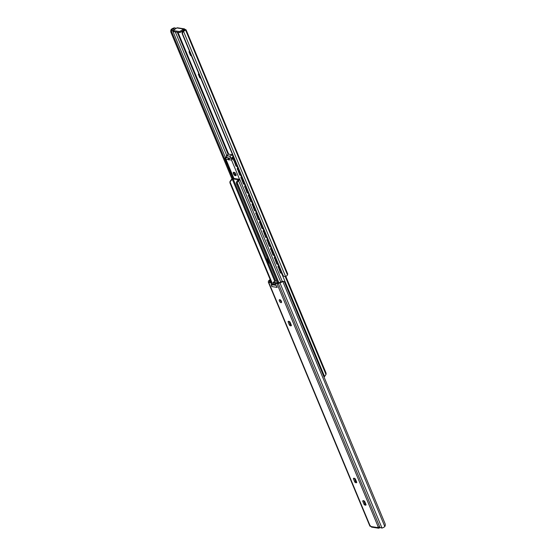 <?xml version="1.0" encoding="UTF-8"?>
<svg xmlns="http://www.w3.org/2000/svg" width="556" height="556" viewBox="0 0 556 556"><rect width="100%" height="100%" fill="white"/><g stroke="black" fill="none" stroke-linecap="round" stroke-linejoin="round"><path stroke-width="0.83" d="M191.431 55.913A2.627 1.216 56.3 0 1 190.423 55.246L189.005 51.833L189.575 51.451M189.005 51.833A2.627 1.216 56.3 0 1 189.249 51.506A2.627 1.216 56.3 0 1 189.554 51.402M190.423 55.246L191 54.863M200.765 78.326A2.627 1.216 56.3 0 1 199.757 77.666L198.332 74.247L198.909 73.865M199.757 77.666L200.327 77.284M198.332 74.247A2.627 1.216 56.3 0 1 198.582 73.92A2.627 1.216 56.3 0 1 198.888 73.823M184.245 30.337A1.216 0.563 56.3 0 1 183.904 29.76L181.054 32.033L180.61 30.969L183.591 28.982A1.216 0.987 -81.3 0 1 184.773 29.176L184.946 29.44A1.216 0.563 -123.7 0 0 185.148 29.732M287.695 274.143A2.266 0.778 -22.6 0 0 287.695 273.92L186.149 29.975L185.482 29.51L183.661 30.719A2.015 0.695 -22.6 0 1 183.501 30.83L182.736 31.483A2.426 2.217 -56.5 0 0 182.319 34.006L282.629 274.991A2.426 2.217 -56.5 0 0 283.4 275.929L283.81 276.207A2.426 2.217 123.5 0 0 285.569 276.464L286.118 276.214A3.246 1.119 -22.6 0 0 287.494 274.859L287.695 274.143L185.982 29.781M184.21 28.829L177.468 27.8A1.216 0.987 98.7 0 0 176.85 27.946L173.868 29.934A1.216 0.417 157.4 0 0 173.437 30.51A1.216 0.417 157.4 0 0 173.667 30.636L179.025 31.456L179.47 32.519A1.216 0.417 -22.6 0 0 181.054 32.033M180.61 30.969A1.216 0.417 157.4 0 1 179.025 31.456M179.47 32.519L174.111 31.706L173.667 30.636M173.437 30.51L173.882 31.574A1.216 0.417 -22.6 0 0 174.111 31.706M174.987 29.19L172.555 29.023L174.369 27.814L176.252 28.342M172.395 29.134L171.894 29.829L172.395 29.134A2.015 0.695 -22.6 0 1 172.555 29.023M231.991 179.018L170.998 32.491A2.426 1.578 -94.2 0 1 171.185 29.482L172.096 29.412M171.894 29.829A2.426 1.578 85.8 0 0 171.929 32.422L170.998 32.491M171.185 29.482L171.561 29.114A3.246 1.119 157.4 0 1 174 27.925L174.369 27.814M185.482 29.51L185.433 29.677A3.246 1.119 157.4 0 1 184.057 31.025L183.139 31.101M285.569 276.464L183.543 31.372A2.426 2.217 123.5 0 0 182.729 34.284L283.046 275.269A2.426 2.217 123.5 0 0 283.81 276.207M232.79 178.629L171.929 32.422M363.693 500.706L365.014 503.868L364.104 504.466L362.686 501.053A2.627 1.216 56.3 0 1 362.929 500.727A2.627 1.216 56.3 0 1 364.673 501.359L366.091 504.772A2.627 1.216 56.3 0 1 365.848 505.098A2.627 1.216 56.3 0 1 364.104 504.466M365.014 503.868A2.627 1.216 -123.7 0 0 365.987 504.521M363.325 500.622L362.686 501.053M354.777 482.052L353.352 478.64A2.627 1.216 56.3 0 1 353.602 478.313A2.627 1.216 56.3 0 1 355.34 478.938L356.764 482.358A2.627 1.216 56.3 0 1 356.514 482.684A2.627 1.216 56.3 0 1 354.777 482.052L355.68 481.447A2.627 1.216 -123.7 0 0 356.653 482.101M354.367 478.285L355.68 481.447M353.998 478.209L353.352 478.64M279.411 301.005A1.737 0.806 56.3 0 1 279.439 299.712A1.737 0.806 56.3 0 1 281.079 300.713A1.737 0.806 56.3 0 1 281.371 302.603A1.737 0.806 56.3 0 1 279.411 301.005M280.148 299.788A1.737 0.806 -123.7 0 0 280.321 300.407A1.737 0.806 -123.7 0 0 281.572 301.922M289.044 321.368L290.364 324.53L289.454 325.135L288.036 321.715A2.627 1.216 56.3 0 1 288.279 321.389A2.627 1.216 56.3 0 1 290.024 322.021L291.441 325.434A2.627 1.216 56.3 0 1 291.198 325.76A2.627 1.216 56.3 0 1 289.454 325.135M290.364 324.53A2.627 1.216 -123.7 0 0 291.337 325.184M288.675 321.292L288.036 321.715M379.748 527.658L379.15 528.054A1.216 0.987 -81.3 0 1 377.969 527.852L377.844 527.602A1.216 0.563 56.3 0 1 377.955 526.977A1.216 0.563 56.3 0 1 378.226 526.935L382 528.075A3.246 1.119 -22.6 0 0 384.439 526.886L384.815 526.518A2.426 1.578 85.8 0 0 385.002 523.509L284.693 282.524A2.426 1.578 85.8 0 0 283.192 281.308A2.426 1.578 85.8 0 0 282.795 281.426L282.378 281.697A3.246 1.119 157.4 0 1 279.939 282.886L278.327 283.386A2.266 0.778 157.4 0 1 276.923 283.574L274.796 283.247L277.166 287.403L271.856 286.59L270.855 282.643L268.729 282.323A2.266 0.778 157.4 0 1 268.305 282.08A2.266 0.778 157.4 0 1 268.305 281.857L268.506 281.141A3.246 1.119 157.4 0 1 269.882 279.786L270.431 279.536M270.855 282.643L271.759 282.038L272.266 284.797L276.089 285.291M271.356 285.395L272.266 284.797A1.376 1.119 98.7 0 0 271.856 286.59M370.852 526.268L370.018 526.219L370.032 525.684A1.216 0.563 56.3 0 1 371.054 526.56L371.227 526.824A1.216 0.987 98.7 0 0 371.79 527.171L378.532 528.2M273.767 284.06L272.398 284.728M282.378 281.697L281.6 281.649A2.015 0.695 -22.6 0 1 280.078 282.385L278.466 282.886A1.036 0.354 -22.6 0 1 277.826 282.969L275.7 282.643L274.796 283.247M378.803 527.171A1.216 0.563 -123.7 0 0 378.844 527.276L377.969 527.852M270.362 280.036A2.015 0.695 -22.6 0 0 269.646 280.787L269.438 281.503A1.036 0.354 -22.6 0 0 269.445 281.607A1.036 0.354 -22.6 0 0 269.632 281.718L271.759 282.038M370.053 525.691L268.729 282.323M281.6 281.649L281.864 281.496A2.426 1.578 -94.2 0 1 282.26 281.378L283.192 281.308M384.815 526.518L282.795 281.426L281.864 281.496M281.19 273.128A1.216 0.945 -85.6 0 1 280.293 272.523L280.599 272.551A1.216 0.945 94.4 0 0 281.816 273.038M278.751 265.685A1.216 0.945 94.4 0 0 278.41 267.297L280.599 272.551M278.41 267.297L280.293 272.523M278.104 267.269A1.216 0.945 -85.6 0 1 278.507 265.615L278.674 265.497M277.486 264.232A1.216 0.945 -85.6 0 1 276.589 263.627L276.895 263.655A1.216 0.945 94.4 0 0 278.111 264.142M275.053 256.789A1.216 0.945 94.4 0 0 274.706 258.401L276.895 263.655M274.706 258.401L276.589 263.627M274.4 258.373A1.216 0.945 -85.6 0 1 274.803 256.719L274.97 256.601M273.781 255.336A1.216 0.945 -85.6 0 1 272.885 254.731L273.191 254.752A1.216 0.945 94.4 0 0 274.407 255.246M271.349 247.893A1.216 0.945 94.4 0 0 271.001 249.498L273.191 254.752M271.001 249.498L272.885 254.731M270.702 249.477A1.216 0.945 -85.6 0 1 271.099 247.823L271.265 247.705M270.077 246.44A1.216 0.945 -85.6 0 1 269.18 245.835L269.486 245.856A1.216 0.945 94.4 0 0 270.702 246.343M267.644 238.997A1.216 0.945 94.4 0 0 267.304 240.602L269.486 245.856M267.304 240.602L269.18 245.835M266.998 240.581A1.216 0.945 -85.6 0 1 267.394 238.927L267.568 238.809M266.38 237.537A1.216 0.945 -85.6 0 1 265.483 236.939L265.782 236.96A1.216 0.945 94.4 0 0 266.998 237.447M263.94 230.101A1.216 0.945 94.4 0 0 263.6 231.706L265.782 236.96M263.6 231.706L265.483 236.939M263.294 231.685A1.216 0.945 -85.6 0 1 263.69 230.031L263.864 229.906M262.675 228.641A1.216 0.945 -85.6 0 1 261.779 228.043L262.084 228.064A1.216 0.945 94.4 0 0 263.294 228.551M260.236 221.205A1.216 0.945 94.4 0 0 259.895 222.81L262.084 228.064M259.895 222.81L261.779 228.043M259.589 222.789A1.216 0.945 -85.6 0 1 259.993 221.135L260.159 221.01M258.971 219.745A1.216 0.945 -85.6 0 1 258.074 219.147L258.38 219.168A1.216 0.945 94.4 0 0 259.596 219.655M256.531 212.302A1.216 0.945 94.4 0 0 256.191 213.914L258.38 219.168M256.191 213.914L258.074 219.147M255.885 213.893A1.216 0.945 -85.6 0 1 256.288 212.239L256.455 212.114M255.267 210.849A1.216 0.945 -85.6 0 1 254.37 210.251L254.676 210.272A1.216 0.945 94.4 0 0 255.892 210.759M252.827 203.406A1.216 0.945 94.4 0 0 252.487 205.018L254.676 210.272M252.487 205.018L254.37 210.251M252.181 204.997A1.216 0.945 -85.6 0 1 252.584 203.343L252.751 203.218M251.562 201.953A1.216 0.945 -85.6 0 1 250.666 201.348L250.971 201.376A1.216 0.945 94.4 0 0 252.188 201.863M249.13 194.51A1.216 0.945 94.4 0 0 248.782 196.122L250.971 201.376M248.782 196.122L250.666 201.348M248.476 196.094A1.216 0.945 -85.6 0 1 248.88 194.447L249.046 194.322M247.858 193.057A1.216 0.945 -85.6 0 1 246.961 192.452L247.267 192.48A1.216 0.945 94.4 0 0 248.483 192.967M245.425 185.614A1.216 0.945 94.4 0 0 245.078 187.226L247.267 192.48M245.078 187.226L246.961 192.452M244.779 187.198A1.216 0.945 -85.6 0 1 245.175 185.544L245.342 185.426M244.153 184.161A1.216 0.945 -85.6 0 1 243.257 183.556L243.563 183.584A1.216 0.945 94.4 0 0 244.779 184.071M241.721 176.718A1.216 0.945 94.4 0 0 241.38 178.33L243.563 183.584M241.38 178.33L243.257 183.556M241.075 178.302A1.216 0.945 -85.6 0 1 241.471 176.648L241.638 176.53M240.456 175.265A1.216 0.945 -85.6 0 1 239.56 174.66L239.858 174.681A1.216 0.945 94.4 0 0 241.075 175.175M238.017 167.822A1.216 0.945 94.4 0 0 237.676 169.427L239.858 174.681M237.676 169.427L239.56 174.66M237.37 169.406A1.216 0.945 -85.6 0 1 237.766 167.752L237.94 167.634M236.752 166.369A1.216 0.945 -85.6 0 1 235.855 165.764L236.161 165.785A1.216 0.945 94.4 0 0 237.37 166.272M234.312 158.926A1.216 0.945 94.4 0 0 233.972 160.531L236.161 165.785M233.972 160.531L235.855 165.764M233.666 160.51A1.216 0.945 -85.6 0 1 234.069 158.856L234.236 158.738M232.547 175.654A1.216 1.029 103.8 0 0 232.394 176.954L233.054 178.545M232.394 176.954L233.256 178.497M232.637 177.016A1.216 1.029 -76.2 0 1 232.665 175.946M231.845 173.979A1.216 1.029 -76.2 0 1 231.122 173.375L230.872 173.312A1.216 1.029 103.8 0 0 231.657 173.924M228.843 166.758A1.216 1.029 103.8 0 0 228.69 168.058L230.872 173.312M228.69 168.058L231.122 173.375M228.94 168.12A1.216 1.029 -76.2 0 1 228.961 167.043M228.148 165.083A1.216 1.029 -76.2 0 1 227.418 164.472L227.175 164.416A1.216 1.029 103.8 0 0 227.953 165.028M226.792 156.716L225.493 157.522A1.216 1.029 103.8 0 0 224.985 159.162L227.175 164.416M224.985 159.162L227.418 164.472M225.236 159.218A1.216 1.029 -76.2 0 1 225.743 157.584L226.862 156.889M232.978 158.71L232.422 159.211M233.089 156.848L230.948 158.279L229.982 156.243L232.2 154.693L233.444 156.841M229.642 158.161L228.446 157.98L229.663 158.147A1.237 1.008 98.7 0 0 229.232 159.044L229.19 159.704A1.049 0.486 56.3 0 1 229.072 159.926A1.049 0.486 56.3 0 1 228.266 159.558L228.03 158.863A1.237 1.008 -81.3 0 1 228.474 157.953M229.19 159.704L231.539 160.059L231.977 158.377L231.018 158.231M231.866 158.495L232.964 158.821L232.901 157.862A3.086 1.063 157.4 0 1 233.325 157.487L233.631 157.292M233.513 157L231.977 158.377M227.001 157.223L225.465 158.613L225.917 159.204L228.266 159.558M234.757 175.487A2.141 0.994 56.3 0 1 233.471 173.785A2.141 0.994 56.3 0 1 233.416 172.27L234.632 172.45A2.141 0.994 56.3 0 1 235.918 174.16A2.141 0.994 56.3 0 1 235.973 175.675L234.757 175.487L236.147 175.077M234.013 172.36A2.141 0.994 -123.7 0 0 235.522 174.98M326.08 373.827L326.066 373.444A2.426 2.259 178 0 0 325.906 372.708L325.92 373.083A2.426 2.259 -2 0 1 325.997 374.487L324.551 376.523A1.543 0.535 -22.6 0 1 324.009 376.982M233.798 157.689A2.05 0.709 -22.6 0 0 233.735 157.751L233.881 158.62L231.782 159.579M232.964 158.821L234 158.912M233.735 157.751L232.901 157.862M226.772 157.529L226.834 156.695M285.812 276.374L325.906 372.708M285.687 276.422L325.92 373.083M269.702 263.648A4.045 1.877 56.3 0 1 267.422 258.179M278.702 282.809L237.6 184.064A2.426 0.903 -104.1 0 1 237.197 182.611L238.593 180.568L237.016 180.964A3.086 1.063 157.4 0 1 238.448 180.234L238.788 179.81L233.166 178.956L232.338 179.303A3.086 1.063 157.4 0 1 231.47 180.116L231.449 179.477L230.003 181.513A2.426 2.259 178 0 0 229.92 182.173L229.934 182.556A2.426 2.259 -2 0 1 230.017 181.888L231.47 180.116M231.449 179.477A1.543 0.535 157.4 0 1 232.589 178.712A1.543 0.535 157.4 0 1 233.923 178.441L239.553 179.303A1.543 0.535 157.4 0 1 239.838 179.47A1.543 0.535 157.4 0 1 238.593 180.568M237.016 180.964L236.265 182.848A2.426 0.903 75.9 0 0 236.668 184.3L237.6 184.064M271.161 281.948L230.094 183.292A2.426 2.259 -2 0 1 229.934 182.556M277.736 282.955L236.668 184.3M228.69 154.158L177.962 32.29M176.85 27.946L183.591 28.982M184.773 29.176L183.904 29.76M171.561 29.114L172.339 29.169M228.127 154.429L177.239 32.178M226.702 155.381L175.293 31.887M174.348 29.614L174.07 28.94M184.057 31.025L183.445 30.865M283.046 275.269L282.629 274.991M182.729 34.284L182.319 34.006M225.451 157.55L172.124 29.433M287.494 274.859L185.433 29.677M377.844 527.602L371.054 526.56M276.923 283.574L378.226 526.935M269.646 280.787L270.056 281.781M269.882 279.786L270.306 279.897M278.327 283.386L380.04 527.748M279.939 282.886L382 528.075M274.011 284.436L273.17 282.372M273.142 282.476L275.401 280.988M275.199 280.995L277.02 281.239M277.11 282.858L277.569 282.552M277.486 282.351L276.798 282.809M275.672 284.623L273.913 284.359L273.156 282.538L275.359 282.872M275.637 282.684L273.218 282.316L275.213 280.975L277.006 281.204M228.03 158.863L229.183 158.092M231.977 158.703L231.609 158.981M227.175 157.64L226.41 157.529M225.917 159.204L233.923 178.441M239.553 179.303L231.539 160.059M237.106 166.383L237.704 167.808M240.811 175.279L241.408 176.704M244.515 184.175L245.113 185.6M248.219 193.071L248.81 194.496M251.924 201.967L252.514 203.392M255.628 210.863L256.219 212.288M259.332 219.759L259.923 221.184M263.03 228.655L263.627 230.08M266.734 237.558L267.332 238.983M270.438 246.454L271.036 247.879M274.143 255.35L274.733 256.775M277.847 264.246L278.438 265.671M281.551 273.142L324.572 376.495M285.221 276.534L325.997 374.487M233.715 157.494L233.325 157.487M280.794 282.114L238.531 180.589M278.883 282.754L237.197 182.611M233.166 178.956L275.637 280.995M272.753 284.554L271.808 282.281M271.703 282.031L230.017 181.888M274.782 281.26L232.338 179.303M230.948 158.279L227.237 157.758L226.382 155.611M232.158 154.707L230.01 156.139L226.41 155.583L228.551 154.151L232.158 154.707M233.103 156.799L232.255 154.763M233.117 156.813L232.2 154.693L228.537 154.158L226.361 155.687L229.982 156.243L230.837 158.314M228.182 158.759L229.246 158.919M268.305 282.08L369.851 526.025M279.696 267.957A1.925 1.925 0 0 0 280.655 270.258M275.998 259.061A1.925 1.925 0 0 0 276.957 261.362M272.294 250.165A1.925 1.925 0 0 0 273.253 252.466M268.59 241.262A1.925 1.925 0 0 0 269.549 243.57M264.885 232.366A1.925 1.925 0 0 0 265.844 234.674M261.181 223.47A1.925 1.925 0 0 0 262.14 225.778M257.477 214.574A1.925 1.925 0 0 0 258.436 216.882M253.772 205.678A1.925 1.925 0 0 0 254.731 207.986M250.075 196.782A1.925 1.925 0 0 0 251.034 199.083M246.371 187.886A1.925 1.925 0 0 0 247.33 190.187M242.666 178.99A1.925 1.925 0 0 0 243.625 181.291M238.962 170.094A1.925 1.925 0 0 0 239.921 172.395M235.257 161.191A1.925 1.925 0 0 0 236.217 163.499M225.465 158.641L233.701 178.434M239.838 179.47L282.26 281.378M227.223 157.751L226.361 155.687M229.197 158.092L229.378 158.529"/></g></svg>
